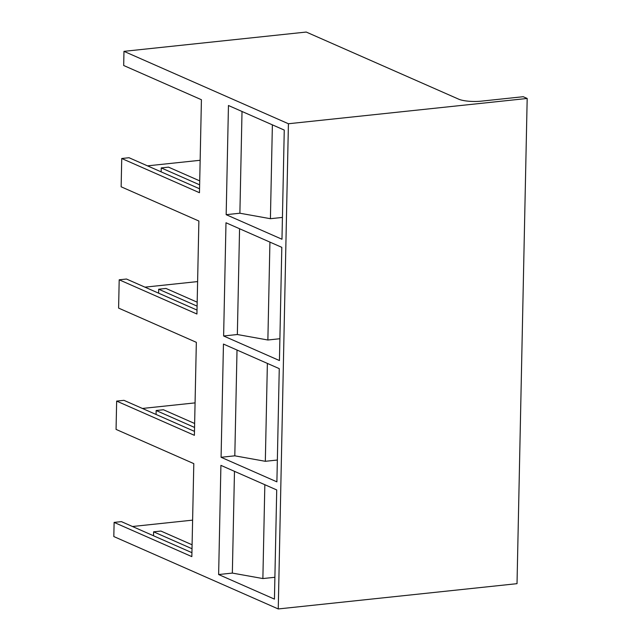 <?xml version="1.0" encoding="UTF-8"?>
<svg xmlns="http://www.w3.org/2000/svg" width="641" height="641" viewBox="0 0 641 641"><rect width="100%" height="100%" fill="white"/><g stroke="black" fill="none" stroke-linecap="round" stroke-linejoin="round"><path stroke-width="0.96" d="M158.607 293.169L158.688 289.219L197.091 306.134M197.18 302.183L165.979 288.45L158.688 289.219M192.092 544.786L160.899 531.052L153.608 531.822L153.528 535.772M153.608 531.822L192.012 548.736M161.147 171.868L161.236 167.918L199.631 184.832M199.72 180.882L168.519 167.149L161.236 167.918M194.64 423.485L163.439 409.751L156.148 410.52L156.067 414.471M156.148 410.52L194.552 427.435M527.182 98.466L523.2 96.711L481.279 101.15A16.618 3.822 -178.8 0 1 458.724 99.187L306.246 32.05L123.977 51.344L288.418 123.745L527.182 98.466L517.023 583.671L278.25 608.95L288.418 123.745M218.629 574.536L274.436 599.111L276.72 489.94L220.913 465.366L218.629 574.536L232.346 573.086L234.478 471.335M221.081 457.281L223.453 344.065L279.26 368.639L276.896 481.848L221.081 457.281L234.806 455.823L265.326 461.304L277.353 460.03M195.064 402.885L142.414 408.453M223.621 335.98L225.993 222.764L281.808 247.338L279.436 360.546L223.621 335.98L237.346 334.522L267.874 340.002L279.893 338.728M144.954 287.152L197.604 281.583M226.169 214.679L228.452 105.501L284.259 130.075L281.976 239.245L226.169 214.679L239.886 213.221L270.414 218.701L282.433 217.427M147.494 165.851L200.152 160.282M132.487 526.501L192.612 520.139M237.018 350.034L234.806 455.823M239.566 228.733L237.346 334.522M239.886 213.221L242.018 111.478M272.377 124.843L270.414 218.701M264.837 484.708L262.874 578.559L274.893 577.285M232.346 573.086L262.874 578.559M267.377 363.407L265.326 461.304M269.925 242.106L267.874 340.002M278.25 608.95L113.818 536.549L114.114 522.399L191.843 556.62L193.798 463.627L116.061 429.398L116.654 401.098L123.945 400.329L194.471 431.377M116.654 401.098L194.391 435.319L196.338 342.326L118.601 308.097L119.194 279.796L196.931 314.018L198.878 221.025L121.141 186.795L121.734 158.495L199.471 192.717L201.418 99.724L123.681 65.494L123.977 51.344M199.551 188.774L129.025 157.726L121.734 158.495M197.011 310.076L126.485 279.027L119.194 279.796M191.931 552.678L121.405 521.63L114.114 522.399"/></g></svg>
